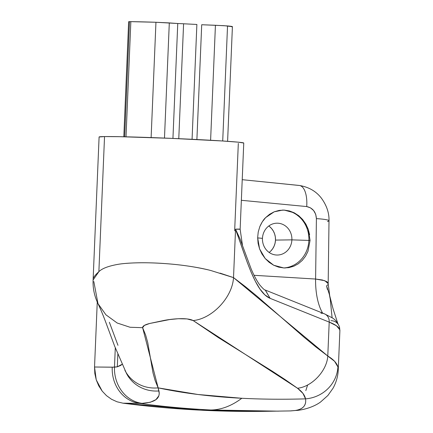 <?xml version="1.0" encoding="UTF-8"?>
<svg xmlns="http://www.w3.org/2000/svg" width="433" height="433" viewBox="0 0 433 433"><rect width="100%" height="100%" fill="white"/><g stroke="black" fill="none" stroke-linecap="round" stroke-linejoin="round"><path stroke-width="0.65" d="M128.742 21.753L130.842 21.65L126.014 136.823L130.842 21.65L155.95 22.267L151.117 137.58L155.95 22.267L169.303 22.911L164.48 138.078L169.303 22.911L177.757 23.512L172.94 138.425L177.757 23.512L155.95 22.267A56.176 1.272 -177.6 0 0 130.842 21.65L129.505 21.65L124.682 136.79L129.505 21.65L128.639 21.715L123.816 136.774M269.147 252.45A15.929 14.733 89.2 0 0 275.491 240.082L291.891 239.866A15.929 14.733 -90.8 0 1 277.38 255.037A15.929 14.733 -90.8 0 1 262.458 238.361L257.651 237.896L262.458 238.361A15.929 14.733 89.2 0 0 276.503 255.021A15.929 14.733 89.2 0 0 291.891 239.866L308.881 240.418A28.957 26.786 -90.8 0 1 283.88 267.946A28.957 26.786 89.2 0 0 308.881 240.418L310.06 240.402L307.971 251.34L305.525 256.201L302.266 260.395L298.288 263.794L293.78 266.23L285.223 267.967L283.75 267.94L273.694 265.24L265.185 258.523L259.551 248.845L257.651 237.647L258.225 232.045L259.789 226.697L262.274 221.848L265.613 217.626L269.629 214.248L274.213 211.802L279.161 210.406L284.275 210.108L289.396 210.925L294.267 212.82L298.77 215.731L302.678 219.536L305.866 224.094L308.215 229.236L309.627 234.724M330.947 320.691A8.687 8.579 163.9 0 1 339.716 329.632L339.743 330.265L339.716 329.632L336.479 325.789L329.204 322.103L327.781 356.023L334.595 361.322L337.919 366.957L338.254 369.674C338.021 376.066 336.295 382.236 333.074 388.179L327.878 395.491L320.637 401.948C316.474 405.088 308.881 408.687 299.23 410.165L290.716 410.912L263.713 411.35A1158.307 1071.356 89.2 0 1 122.988 403.183L117.062 401.797L111.525 399.264L106.491 395.654L102.193 391.123L96.245 379.86L94.535 367.011L97.257 302.061L94.535 367.011L112.234 367.2A34.748 30.938 90.6 0 0 139.453 403.367L122.988 403.183L139.453 403.367A34.748 30.938 -89.4 0 1 112.234 367.2L117.316 366.827L117.836 354.329L117.316 366.827L122.063 364.288L120.867 365.355L117.316 366.827L114.48 367.179A34.748 30.922 88.2 0 0 142.073 403.35C154.911 402.544 160.535 398.409 158.938 390.945L142.63 327.689C142.495 326.114 144.839 324.712 149.656 323.483L162.451 320.772C170.629 318.921 187.262 317.248 193.161 320.566L297.514 388.239C302.055 391.54 304.735 395.08 305.546 398.863C306.515 405.342 303.084 409.217 295.252 410.495L290.256 410.917L295.252 410.495C299.306 409.824 302.12 408.535 303.701 406.63C305.406 404.552 306.023 401.965 305.546 398.863C283.214 399.502 261.97 399.307 241.814 398.273C261.97 399.307 283.214 399.502 305.546 398.863L302.932 393.37L297.514 388.239L285.212 379.66L272.27 371.184L218.405 337.621L193.161 320.566L187.083 318.926L178.299 318.72L169.709 319.549L149.656 323.483L144.378 325.405L142.63 327.689L145.65 335.104L147.745 342.611L153.017 372.943L155.106 380.445L158.126 387.86L197.978 394.495L241.814 398.273A289.574 109.879 92.9 0 1 210.849 409.997L278.403 411.155L210.849 409.997C186.066 408.725 162.267 406.517 139.453 403.367L142.073 403.35L139.453 403.367C162.267 406.517 186.066 408.725 210.849 409.997A289.574 109.879 -87.1 0 0 241.814 398.273C211.261 396.709 183.365 393.234 158.126 387.86L159.263 393.445L158.851 395.757L155.912 399.654L150.262 402.273L142.073 403.35A34.748 30.922 -91.8 0 1 114.48 367.179L115.292 347.851L114.48 367.179L94.535 367.011L94.827 373.517L96.245 379.86L98.719 385.776L102.193 391.123L106.491 395.654L111.525 399.264L117.062 401.797L122.988 403.183L200.035 410.143L264.114 411.345M220.018 273.12L233.517 277.613L235.547 229.181C238.821 229.014 240.353 229.062 240.131 229.328M240.142 229.29L243.757 143.031A72.392 1.635 -177.6 0 0 185.486 138.982A72.392 1.635 -177.6 0 0 104.537 136.574L98.876 271.67L104.537 136.574A72.392 1.635 -177.6 0 0 99.097 136.969L104.537 136.574L120.157 136.698L171.251 138.354L222.448 140.979L238.182 142.165L243.757 143.025M125.879 263.41C137.667 262.43 151.436 262.544 167.192 263.751C181.79 264.877 195.321 266.885 207.786 269.77M306.71 206.563L241.36 200.295L306.71 206.563A23.165 10.116 -82.4 0 0 299.457 185.481A23.165 10.116 97.6 0 1 306.71 206.563C312.686 207.872 315.917 211.894 316.404 218.622L315.711 214.319L313.627 210.541L310.483 207.851L306.71 206.563M329.01 220.765A23.165 2.252 -179.2 0 0 316.404 218.622L315.597 279.041L254.068 275.307L315.597 279.041L316.404 218.622A23.165 2.252 0.8 0 1 329.01 220.765A23.165 2.252 0.8 0 1 327.467 221.582M307.971 251.34L305.525 256.201L302.266 260.395L298.288 263.794L293.78 266.23L288.854 267.637L283.75 267.94L278.63 267.134L273.694 265.24L269.169 262.338L265.185 258.523L261.949 253.982L259.551 248.845L258.1 243.346L257.651 237.647L258.225 232.045L259.789 226.697C261.694 222.448 263.632 219.423 265.613 217.626L274.213 211.802L282.765 210.081L284.275 210.108L294.267 212.82L302.678 219.536L308.215 229.236L310.06 240.402L308.881 240.418A28.957 26.786 89.2 0 0 282.262 210.092A28.957 26.786 -90.8 0 1 308.881 240.418L291.891 239.866L275.491 240.082L275.074 243.173L274.111 246.112L272.638 248.796L270.706 251.113M269.505 226.519L271.648 228.613L273.38 231.119L274.625 233.939L275.334 236.965L275.491 240.082A15.929 14.733 89.2 0 0 268.796 225.994M262.458 238.361A15.929 14.733 -90.8 0 1 276.963 223.19A15.929 14.733 -90.8 0 1 291.891 239.866A15.929 14.733 89.2 0 0 277.84 223.206A15.929 14.733 89.2 0 0 262.458 238.361M109.365 322.255L117.971 345.323M327.375 289.466L326.612 285.883L329.307 294.24L330.249 299.149L332.095 317.746M240.136 229.263L235.547 229.181L247.335 262.604L251.254 272.509L255.432 281.445L259.962 289.06L264.877 294.873L270.111 298.348L329.204 322.103L327.781 356.023L315.911 346.985L304.112 337.291L257.186 296.345L245.387 286.651L233.517 277.613L235.547 229.181L240.039 238.935L242.518 245.635L240.142 229.279M238.318 143.426L234.659 230.746M93.766 277.613C94.053 276.487 95.758 274.506 98.876 271.67L93.111 279.94M93.111 279.772L99.097 136.969M322.764 313.335A46.331 20.941 93.8 0 1 315.597 279.041L322.314 279.978L326.693 281.591L327.813 282.576L328.176 283.647L329.01 220.798C329.248 213.025 326.709 205.48 321.394 198.157C316.09 191.262 308.761 187.034 299.409 185.476L242.22 179.684L298.851 185.438A23.165 10.116 97.6 0 1 299.457 185.481M327.776 284.757L326.612 285.883M328.171 283.647L324.837 280.714L315.597 279.041A46.331 20.941 -86.2 0 0 322.617 313.091M332.1 317.746L330.098 297.568A8.687 5.207 166.3 0 0 329.87 296.941L328.176 283.637M320.972 313.243A8.687 8.07 111.9 0 1 324.452 313.828A8.687 8.07 111.9 0 1 329.204 322.103A8.687 8.07 -68.1 0 0 324.312 313.773L332.171 317.795C335.423 319.684 337.827 322.709 339.391 326.872L339.9 330.417L338.254 369.674L337.919 366.957C336.863 363.087 333.486 359.444 327.781 356.023L233.517 277.613L211.006 270.571C200.733 267.783 183.365 264.888 165.687 263.637C146.376 262.127 127.221 262.712 117.922 264.357C108.38 266.062 102.026 268.498 98.876 271.67M324.312 313.773L265.218 290.018L270.111 298.348L329.204 322.103C335.402 324.506 338.904 327.018 339.716 329.632A8.687 8.579 -16.1 0 0 339.348 326.726M236.223 230.74L236.126 231.081C246.144 257.96 255.248 292.286 270.111 298.348L265.353 290.083M158.938 390.945A34.748 33.319 152.3 0 1 126.809 374.058A34.748 33.319 -27.7 0 0 158.938 390.945M158.126 387.86A34.748 33.168 154 0 1 124.904 370.329A34.748 33.168 -26 0 0 158.126 387.86M93.1 279.799C92.727 288.053 94.351 295.988 97.977 303.609L105.933 314.818L117.197 323.018L130.046 327.256L142.63 327.689L130.046 327.256L117.191 323.018L105.928 314.813L97.977 303.598L93.815 281.52M193.161 320.566C212.305 318.731 232.434 297.303 233.517 277.613C232.434 297.303 212.305 318.731 193.161 320.566M297.514 388.239C311.874 386.864 326.969 370.789 327.781 356.023C326.969 370.789 311.874 386.864 297.514 388.239M305.546 398.863A34.748 33.352 -12 0 0 337.919 366.957A34.748 33.352 168 0 1 305.546 398.863M299.533 410.121A34.748 32.388 -98.5 0 1 295.252 410.495A34.748 32.388 81.5 0 0 298.034 410.322M305.828 390.577L307.647 384.905M227.536 25.931L222.714 140.996L227.536 25.931L215.428 25.271L210.606 140.265L215.428 25.271L201.708 24.735L196.896 139.534L201.708 24.735L224.148 25.688L232.402 26.667A56.176 1.272 -177.6 0 0 227.536 25.931M196.88 24.459L183.592 23.777L178.775 138.679L183.592 23.777L196.88 24.459L192.068 139.296L196.88 24.459M177.757 23.512L183.592 23.777L177.757 23.512M227.601 141.32L232.407 26.651L231.752 26.819M329.307 294.24L333.047 308.756L337.74 323.262M265.218 290.018C264.715 290.267 262.907 288.595 259.811 285.001C256.85 280.974 253.954 275.583 251.113 268.828L242.518 245.635M126.555 373.582L114.642 346.162L107.346 326.514C103.877 317.037 100.754 309.395 97.977 303.598"/></g></svg>
